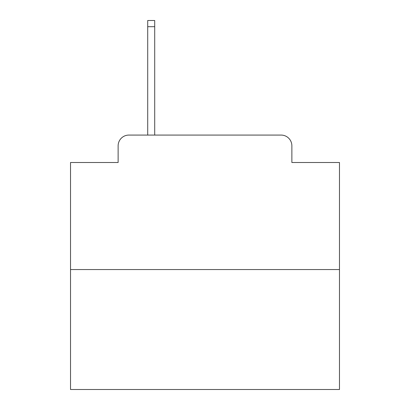 <?xml version="1.0" encoding="UTF-8"?>
<svg xmlns="http://www.w3.org/2000/svg" width="410" height="410" viewBox="0 0 410 410"><rect width="100%" height="100%" fill="white"/><g stroke="black" fill="none" stroke-linecap="round" stroke-linejoin="round"><path stroke-width="0.61" d="M118.131 145.832L118.131 162.503L118.131 145.832A10.757 10.757 0 0 1 128.889 135.075L147.713 135.075L147.713 20.5L154.708 20.5L154.708 135.075L163.042 135.075M339.475 269.549L70.525 269.549L70.525 389.5L339.475 389.5L339.475 162.503L291.869 162.503L291.869 145.832A10.757 10.757 0 0 0 281.111 135.075L128.889 135.075M70.525 269.549L70.525 162.503L118.131 162.503M246.958 135.075L281.111 135.075M291.869 162.503L291.869 145.832M147.713 26.686L154.708 26.686"/></g></svg>

